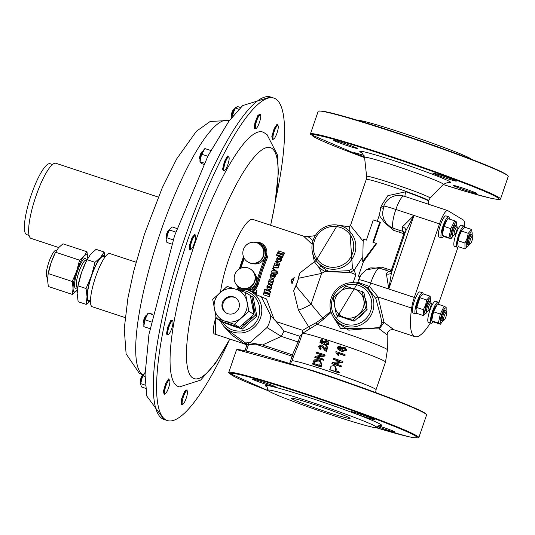 <?xml version="1.0" encoding="UTF-8"?>
<svg xmlns="http://www.w3.org/2000/svg" width="535" height="535" viewBox="0 0 535 535"><rect width="100%" height="100%" fill="white"/><g stroke="black" fill="none" stroke-linecap="round" stroke-linejoin="round"><path stroke-width="0.8" d="M344.66 318.044A15.114 14.726 -58.9 0 0 346.74 318.92A15.114 14.726 -58.9 0 0 348.94 319.462M357.24 318.405A15.114 14.726 -58.9 0 0 364.382 312.012M366.395 305.739A15.114 14.726 -58.9 0 0 364.843 297.513M337.973 315.837L354.137 321.181L367.11 309.564L363.92 292.612L362.329 291.655L346.158 286.319L339.551 292.05L333.185 297.928L336.381 314.881L337.973 315.837M336.381 314.881L352.545 320.218L354.137 321.181M352.545 320.218L365.519 308.608L367.11 309.564M365.519 308.608L362.329 291.655M363.8 300.055A15.114 14.726 121.1 0 1 363.232 307.819A15.114 14.726 121.1 0 1 358.911 314.339A15.114 14.726 121.1 0 1 344.346 317.476A15.114 14.726 121.1 0 1 334.663 306.334A15.114 14.726 121.1 0 1 339.551 292.05A15.114 14.726 121.1 0 1 354.123 288.913A15.114 14.726 121.1 0 1 363.8 300.055M359.908 283.838L357.567 283.262L335.498 319.87A22.336 21.761 121.1 0 1 331.259 298.002A22.336 21.761 121.1 0 1 357.567 283.262A22.336 21.761 121.1 0 1 359.179 283.724A22.336 21.761 121.1 0 1 372.641 311.664A22.336 21.761 121.1 0 1 344.721 325.942A22.336 21.761 121.1 0 1 335.498 319.87L338.929 323.735L348.746 330.169L379.496 327.52L381.903 323.053L380.579 315.917L375.824 298.563L368 288.118L359.894 283.838M391.486 272.576A5.337 4.253 35.6 0 1 391.473 272.603L388.791 289.014L370.675 283.035A16.003 0.782 -161.1 0 0 358.617 279.711A16.003 16.003 0 0 0 357.975 282.233L369.571 286.553L378.091 296.985L384.003 322.384L393.874 329.714L414.946 336.669A71.122 15.622 -71.7 0 1 411.649 308.066A16.003 3.518 -71.7 0 1 414.324 297.447L439.509 223.877A16.003 3.518 -71.7 0 1 447.614 210.543A16.003 3.518 -71.7 0 1 447.775 210.616L463.531 220.119A16.003 3.518 -71.7 0 1 464.159 226.118M381.903 323.053A1.779 1.638 165.3 0 1 384.003 322.384L379.315 328.905A1.779 1.418 66.5 0 1 379.496 327.52M411.649 308.066L378.091 296.985A1.779 0.722 -25.7 0 0 375.824 298.563M358.617 279.711L361.399 274.234L366.529 269.587L370.822 267.861L379.676 268.216A17.782 3.905 108.3 0 0 370.675 283.035A16.003 3.518 108.3 0 0 369.571 286.553L368 288.118M405.864 230.598A5.337 3.939 4 0 0 402.527 226.766L413.983 215.451L405.858 230.732M414.324 297.447L388.791 289.014L386.41 273.846A17.782 3.905 -71.7 0 1 389.56 271.479A17.782 3.905 -71.7 0 1 389.58 271.486A1.779 0.689 -71.8 0 0 390.764 270.095L391.326 270.228L403.838 233.681L404.654 234.123M391.473 272.603L391.473 272.603A5.337 4.253 35.6 0 1 386.41 273.846M458.074 246.909L438.74 303.385M388.791 289.014L413.983 215.451L395.86 209.466A17.782 3.905 -71.7 0 0 393.533 228.338L398.876 230.097A1.779 0.682 -72.3 0 1 398.923 232.076L393.78 230.431A1.779 0.682 -72.3 0 0 393.733 228.452L393.533 228.338A16.003 15.595 121.1 0 1 390.45 226.92L393.733 228.452L403.27 231.488L405.169 232.625M404.085 231.836A1.779 0.689 -62.1 0 1 403.838 233.681L398.923 232.076M392.255 270.335L391.326 270.228A1.779 0.662 97.6 0 1 390.583 271.68M422.596 292.792L419.962 291.923A11.115 2.441 108.3 0 0 414.331 301.185A11.115 2.441 108.3 0 0 412.993 313.028L415.628 313.898A11.115 2.441 -71.7 0 1 416.972 302.054A11.115 2.441 -71.7 0 1 422.596 292.792A11.115 2.441 -71.7 0 1 423.232 294.003M438.098 302.141L435.457 301.272A11.115 2.441 108.3 0 0 429.832 310.534A11.115 2.441 108.3 0 0 428.488 322.378L431.13 323.247A11.115 2.441 -71.7 0 1 432.467 311.403A11.115 2.441 -71.7 0 1 438.098 302.141A11.115 2.441 -71.7 0 1 438.794 304.455M448.624 216.762L445.989 215.886A11.115 2.441 108.3 0 0 440.365 225.148A11.115 2.441 108.3 0 0 439.021 236.992L441.663 237.861A11.115 2.441 -71.7 0 1 443 226.017A11.115 2.441 -71.7 0 1 448.624 216.762A11.115 2.441 -71.7 0 1 449.326 219.069M464.126 226.104L461.491 225.235A11.115 2.441 108.3 0 0 455.867 234.497A11.115 2.441 108.3 0 0 454.523 246.341L457.157 247.21A11.115 2.441 -71.7 0 1 458.502 235.367A11.115 2.441 -71.7 0 1 464.126 226.104A11.115 2.441 -71.7 0 1 464.768 227.315M430.347 322.993A71.122 15.622 -71.7 0 1 414.946 336.669M458.321 246.688A11.115 2.441 -71.7 0 1 457.157 247.21M443.642 236.363A11.115 2.441 -71.7 0 1 441.663 237.861M433.109 321.742A11.115 2.441 -71.7 0 1 431.13 323.247M416.792 313.376A11.115 2.441 -71.7 0 1 415.628 313.898M462.374 229.328L461.832 230.057A7.911 1.739 108.3 0 0 459.117 235.741A7.911 1.739 108.3 0 0 457.666 242.669L459.304 235.748L462.374 229.328L464.868 227.255L471.629 229.488L468.252 233.307L467.122 238.329L464.935 243.004L458.174 240.777M464.935 243.004L464.989 248.889L458.228 246.655L457.672 243.539M468.847 244.796A7.911 1.739 -71.7 0 1 468.025 246.087A7.911 1.739 -71.7 0 1 466.239 245.725A7.911 1.739 -71.7 0 1 467.684 238.57A7.911 1.739 -71.7 0 1 470.666 232.551A7.911 1.739 -71.7 0 1 472.191 233.474A7.911 1.739 -71.7 0 1 472.077 235.005M464.989 248.889L468.025 246.087M472.191 233.474L471.629 229.488M471.843 234.738L470.88 234.424A5.337 1.17 108.3 0 0 468.185 238.864A5.337 1.17 108.3 0 0 467.536 244.548L468.499 244.869A5.337 1.17 -71.7 0 1 469.148 239.185A5.337 1.17 -71.7 0 1 471.843 234.738A5.337 1.17 -71.7 0 1 472.051 234.952L472.679 236.283A4.24 0.93 -71.7 0 1 472.004 240.63A4.24 0.93 -71.7 0 1 470.091 244.127A4.24 0.93 -71.7 0 1 470.372 239.647A4.24 0.93 -71.7 0 1 472.679 236.283M470.091 244.127L468.794 244.823A5.337 1.17 -71.7 0 1 468.499 244.869M461.498 231.073L468.252 233.307M444.07 226.419L447.307 219.41L446.33 220.708A7.911 1.739 108.3 0 0 443.622 226.392A7.911 1.739 108.3 0 0 442.164 233.32L442.184 235.4L444.07 226.419L450.831 228.646L448.939 237.647L442.184 235.413L444.157 236.604L450.918 238.837L452.523 236.744A7.911 1.739 -71.7 0 1 451.152 237.614A7.911 1.739 -71.7 0 1 452.182 229.221A7.911 1.739 -71.7 0 1 456.268 222.66A7.911 1.739 -71.7 0 1 456.689 224.132A7.911 1.739 -71.7 0 1 456.576 225.656M456.689 224.132L456.669 222.038L454.696 220.841L450.831 228.646M448.939 237.647L450.918 238.837M453.346 235.447A7.911 1.739 -71.7 0 1 452.523 236.744M456.342 225.389L455.379 225.075A5.337 1.17 108.3 0 0 452.684 229.522A5.337 1.17 108.3 0 0 452.035 235.206L452.998 235.52A5.337 1.17 -71.7 0 1 452.944 235.5A5.337 1.17 -71.7 0 1 453.647 229.836A5.337 1.17 -71.7 0 1 456.342 225.389A5.337 1.17 -71.7 0 1 456.395 225.416A5.337 1.17 -71.7 0 1 456.549 225.603L457.178 226.934A4.24 0.93 -71.7 0 1 456.569 231.087A4.24 0.93 -71.7 0 1 454.589 234.778A4.24 0.93 -71.7 0 1 454.315 234.798A4.24 0.93 -71.7 0 1 454.87 230.297A4.24 0.93 -71.7 0 1 457.057 226.786A4.24 0.93 -71.7 0 1 457.178 226.934M454.589 234.778L453.292 235.474A5.337 1.17 -71.7 0 1 452.998 235.52M454.696 220.841L447.935 218.614L447.307 219.41M436.774 304.789L435.798 306.094A7.911 1.739 108.3 0 0 433.089 311.778A7.911 1.739 108.3 0 0 431.631 318.706L431.651 320.786L433.537 311.798L437.403 303.994L444.164 306.227L440.298 314.032L438.406 323.026L440.385 324.223L441.99 322.123A7.911 1.739 -71.7 0 1 440.205 321.762A7.911 1.739 -71.7 0 1 441.649 314.607A7.911 1.739 -71.7 0 1 444.632 308.588A7.911 1.739 -71.7 0 1 446.157 309.511A7.911 1.739 -71.7 0 1 446.043 311.042M446.157 309.511L446.136 307.418L444.164 306.227M442.813 320.833A7.911 1.739 -71.7 0 1 441.99 322.123M445.815 310.775L444.846 310.46A5.337 1.17 108.3 0 0 442.151 314.901A5.337 1.17 108.3 0 0 441.502 320.585L442.465 320.906A5.337 1.17 -71.7 0 1 442.412 320.88A5.337 1.17 -71.7 0 1 443.114 315.222A5.337 1.17 -71.7 0 1 445.815 310.775A5.337 1.17 -71.7 0 1 445.869 310.802A5.337 1.17 -71.7 0 1 446.023 310.989L446.645 312.32A4.24 0.93 -71.7 0 1 446.036 316.466A4.24 0.93 -71.7 0 1 444.057 320.164A4.24 0.93 -71.7 0 1 443.782 320.184A4.24 0.93 -71.7 0 1 444.338 315.683A4.24 0.93 -71.7 0 1 446.524 312.166A4.24 0.93 -71.7 0 1 446.645 312.32M444.057 320.164L442.759 320.86A5.337 1.17 -71.7 0 1 442.465 320.906M440.298 314.032L433.537 311.798M440.385 324.223L433.624 321.99L431.651 320.799L438.406 323.026M419.962 297.761L420.296 296.744A7.911 1.739 108.3 0 0 416.13 309.357L419.962 297.761L426.723 299.995L425.586 305.017L423.399 309.698L423.452 315.576L426.489 312.781A7.911 1.739 -71.7 0 1 424.703 312.413A7.911 1.739 -71.7 0 1 426.154 305.258A7.911 1.739 -71.7 0 1 429.13 299.239A7.911 1.739 -71.7 0 1 430.655 300.162A7.911 1.739 -71.7 0 1 430.541 301.693M423.452 315.576L416.691 313.349L416.136 310.226M427.311 311.484A7.911 1.739 -71.7 0 1 426.489 312.781M430.655 300.162L430.093 296.176L426.723 299.995M430.314 301.426L429.351 301.111A5.337 1.17 108.3 0 0 426.649 305.559A5.337 1.17 108.3 0 0 426 311.243L426.97 311.557A5.337 1.17 -71.7 0 1 427.612 305.873A5.337 1.17 -71.7 0 1 430.314 301.426A5.337 1.17 -71.7 0 1 430.521 301.64L431.15 302.971A4.24 0.93 -71.7 0 1 430.468 307.324A4.24 0.93 -71.7 0 1 428.555 310.815A4.24 0.93 -71.7 0 1 428.836 306.334A4.24 0.93 -71.7 0 1 431.15 302.971M428.555 310.815L427.258 311.51A5.337 1.17 -71.7 0 1 426.97 311.557M423.399 309.698L416.638 307.464M430.093 296.176L423.332 293.942L420.844 296.022M377.249 221.229L379.268 215.337L381.208 205.901L387.828 195.67L405.818 191.771A5.337 1.378 -70.4 0 0 405.062 196.492M349.342 226.8L348.733 226.713L350.485 225.523L363.165 241.238M373.283 219.938L366.381 240.101A36.447 1.772 -161.1 0 0 363.225 239.098L362.703 261.314L376.265 243.365A36.447 1.772 -161.1 0 0 372.902 242.235L379.81 222.072A36.447 1.772 -161.1 0 0 373.283 219.938M446.912 178.536A12.445 0.609 -161.1 0 0 456.288 181.124A12.445 0.609 -161.1 0 0 442.117 175.647A12.445 0.609 -161.1 0 0 432.741 173.059A12.445 0.609 -161.1 0 0 446.912 178.536M467.496 190.948A12.445 0.609 -161.1 0 0 476.879 193.536A12.445 0.609 -161.1 0 0 462.701 188.059A12.445 0.609 -161.1 0 0 453.326 185.471A12.445 0.609 -161.1 0 0 467.496 190.948M364.094 155.498A12.445 0.609 -161.1 0 0 363.7 155.371A12.445 0.609 -161.1 0 0 354.324 152.783A12.445 0.609 -161.1 0 0 364.502 156.909M347.91 145.848A12.445 0.609 -161.1 0 0 357.286 148.436A12.445 0.609 -161.1 0 0 343.116 142.959A12.445 0.609 -161.1 0 0 333.74 140.371A12.445 0.609 -161.1 0 0 347.91 145.848M386.109 154.836A100.46 4.889 -161.1 0 0 310.42 133.964A100.46 4.889 -161.1 0 0 310.621 134.472L364.596 157.624A98.681 4.802 18.9 0 1 312.641 134.686A98.681 4.802 18.9 0 1 386.297 155.491A98.681 4.802 18.9 0 1 494.193 195.75A98.681 4.802 18.9 0 1 443.194 184.535L470.506 192.861L490.809 198.217L496.206 199.234L500.031 199.321A100.46 4.889 -161.1 0 0 500.506 199.047A100.46 4.889 -161.1 0 0 386.109 154.836M500.506 199.047L508.25 176.423A100.46 4.889 -161.1 0 0 508.043 175.915A100.46 4.889 -161.1 0 0 506.27 174.611A100.46 4.889 -161.1 0 0 393.854 132.212A100.46 4.889 -161.1 0 0 318.639 111.066A100.46 4.889 -161.1 0 0 318.164 111.34L310.42 133.964M357.627 120.321A60.455 2.942 18.9 0 1 402.868 133.048A60.455 2.942 18.9 0 1 471.562 159.33M402.527 226.766A17.782 3.905 -71.7 0 0 403.27 231.488A1.779 0.682 -72.7 0 1 403.303 233.461M385.334 270.088A1.779 0.682 107.7 0 0 386.39 268.677L390.764 270.095M380.291 268.416A1.779 0.682 107.7 0 0 381.248 267.032L386.39 268.677M376.265 243.365L376.64 243.592L363.392 261.729L362.703 261.314M379.81 222.072L380.372 222.413L373.517 242.442M387.955 225.068L384.638 222.72L379.268 215.337M359.908 277.391L358.47 276.087L363.385 261.722M355.681 282.895L357.848 282.654M393.874 329.714L391.76 329.507L389.594 330.269L387.527 332.696L387.126 334.81L379.315 328.905L340.501 328.316L333.613 317.409M362.79 256.787L354.063 270.302L352.478 268.456L349.596 227.208L348.78 226.72M317.556 262.511L320.833 266.136L326.31 270.088L329.46 271.62L349.054 270.656L352.478 268.456M354.016 270.222L349.957 272.502L324.932 271.553L319.214 267.861L314.366 261.762L299.58 273.238L297.413 282.159L293.628 290.632L298.436 310.166L308.648 326.731L302.696 330.336L276.221 321.595L274.134 319.435L266.443 298.958L257.121 295.032A22.925 22.343 -58.9 0 0 253.215 292.117L255.79 292.745L250.233 290.518A23.339 22.744 -58.9 0 0 248.835 290.117L245.632 289.315A22.336 21.761 121.1 0 1 247.116 289.743A22.336 21.761 121.1 0 1 260.578 317.676A22.336 21.761 121.1 0 1 232.665 331.954A22.336 21.761 121.1 0 1 223.523 325.982L231.294 334.629L243.545 343.283L246.367 343.751L245.605 342.955L248.293 342.721A1.779 0.354 -86.9 0 1 248.481 344.674L246.869 345.222L246.508 343.45A1.779 1.725 -43.7 0 0 245.605 342.955M349.054 270.656L350.178 272.389L355.875 274.642L353.127 282.661M326.31 270.088A1.779 0.548 -60.6 0 0 324.932 271.553L321.595 273.392A17.782 5.577 -114.4 0 0 319.214 267.861L320.833 266.136M330.824 311.25L322.745 318.144L295.975 286.044L298.644 278.247L321.595 273.392L311.036 304.241A17.782 4.427 -26.7 0 1 298.436 310.166M354.063 270.302L355.875 274.642M322.745 318.144L323.715 319.087L317.001 324.33A1.779 0.508 58.3 0 0 316.205 322.692L322.745 318.144M331.152 312.34L323.715 319.087M344.941 355.742L345.242 354.879L344.52 354.444L344.226 355.307A48.01 2.341 -161.1 0 0 337.518 353.013L338.207 353.434A44.452 2.167 -161.1 0 1 344.941 355.742L344.226 355.307M338.916 355.474L338.22 355.053A48.01 2.341 -161.1 0 0 337.21 354.712L337.906 355.133A44.452 2.167 18.9 0 1 338.916 355.474L338.207 353.434M341.885 362.148L342.199 361.232L342.915 361.667L342.601 362.583L341.885 362.148L334.047 363.258A48.01 2.341 18.9 0 1 340.721 365.539L341.444 365.973L341.143 366.836A44.452 2.167 -161.1 0 0 332.543 363.894L331.854 363.479L332.168 362.563L339.946 361.419A48.01 2.341 -161.1 0 0 333.332 359.172L334.021 359.587A44.452 2.167 -161.1 0 1 339.571 361.473M342.601 362.583L334.736 363.673M339.043 372.975L339.337 372.113L338.622 371.678L338.327 372.541A48.01 2.341 -161.1 0 0 329.754 369.618L330.443 370.033A44.452 2.167 -161.1 0 1 339.043 372.975L338.327 372.541M329.754 369.618L331.011 366.207L333.88 365.485L335.358 366.261L336.334 369.217L335.82 370.715M339.872 349.529L339.116 347.87L339.825 347.222L340.795 347.215L340.982 346.319L340.293 345.898L340.106 346.8L340.795 347.215M339.123 348.68L341.002 349.99L340.421 348.004L343.871 347.001L345.463 347.837L346.847 350.552L341.865 351.428L339.009 350.05L337.852 349.081L337.471 347.075L340.293 345.898M324.859 344.012L324.156 343.59L323.842 342.226L324.544 342.647L324.859 344.012L324.464 344.841L319.983 342.514L321.094 339.284A48.01 2.341 18.9 0 1 322.083 339.591L322.799 340.026L321.956 342.48M323.842 342.226L326.009 341.437L326.698 341.738L327.4 343.383L325.548 344.152L325.354 345.048L326.049 345.47L329.012 344.105L328.624 342.086L327.748 341.33M326.985 341.959L324.544 342.647M325.019 350.713L325.701 351.02L327.173 346.713L327.861 347.128L326.39 351.435L325.019 350.713L321.114 345.851L321.823 346.279L320.171 347.048L320.398 348.252M320.753 349.522L319.495 348.82L320.753 349.522L321.147 348.693L319.99 348.064M319.495 348.82L318.572 346.319L321.401 344.988L322.765 345.71L325.186 349.174M324.13 355.601L324.444 354.685L325.133 355.1L324.819 356.016L324.13 355.601L316.834 357.032A48.01 2.341 18.9 0 1 322.973 358.992L323.662 359.406L323.367 360.269A44.452 2.167 -161.1 0 0 315.516 357.781L314.794 357.347L315.108 356.43L322.351 354.966A48.01 2.341 -161.1 0 0 316.272 353.04L316.994 353.474A44.452 2.167 -161.1 0 1 321.97 355.039M324.819 356.016L317.543 357.46M312.514 364.027L313.811 360.59L314.694 359.787L318.245 359.747L320.411 360.811L321.896 364.549L321.08 366.943A44.452 2.167 -161.1 0 0 313.229 364.462L312.514 364.027A48.01 2.341 -161.1 0 1 320.391 366.529L321.207 364.134L321.896 364.549M387.126 334.81L387.42 349.79A42.305 2.06 -161.1 0 0 339.237 331.212A42.305 2.06 -161.1 0 0 317.001 324.33L302.415 333.405L299.366 342.313L293.454 356.591L292.438 354.845L298.075 341.939L299.366 342.313M246.949 344.52A17.782 3.905 -71.7 0 1 246.622 343.878A1.779 1.665 160.9 0 1 246.836 343.965M226.332 329.105L246.809 343.898M268.155 390.69L228.94 373.055A100.46 4.889 18.9 0 1 228.733 372.547L236.477 349.93A100.46 4.889 18.9 0 1 236.951 349.656A100.46 4.889 18.9 0 1 312.166 370.802A100.46 4.889 18.9 0 1 426.355 414.505A100.46 4.889 18.9 0 1 426.562 415.006L418.818 437.63A100.46 4.889 18.9 0 1 418.343 437.904L414.525 437.824L409.128 436.807L376.546 427.806M228.733 372.547A100.46 4.889 18.9 0 1 304.422 393.419A100.46 4.889 18.9 0 1 418.818 437.63M261.428 381.542A12.445 0.609 18.9 0 1 275.599 387.019A12.445 0.609 18.9 0 1 266.223 384.438A12.445 0.609 18.9 0 1 252.052 378.961A12.445 0.609 18.9 0 1 261.428 381.542M360.43 414.23A12.445 0.609 18.9 0 1 374.6 419.707A12.445 0.609 18.9 0 1 365.224 417.119A12.445 0.609 18.9 0 1 351.054 411.642A12.445 0.609 18.9 0 1 360.43 414.23M378.539 425.84A12.445 0.609 18.9 0 1 381.02 426.642A12.445 0.609 18.9 0 1 395.191 432.119A12.445 0.609 18.9 0 1 385.815 429.538A12.445 0.609 18.9 0 1 377.636 426.676M267.353 387.133A61.492 2.996 18.9 0 1 266.657 386.731A61.492 2.996 18.9 0 1 311.778 398.394A61.492 2.996 18.9 0 1 380.586 424.349A61.492 2.996 18.9 0 1 379.368 425.479M375.998 426.576A57.78 2.815 -161.1 0 0 317.329 404.186A57.78 2.815 -161.1 0 0 267.808 390.182A57.78 2.815 -161.1 0 0 268.945 391.225A57.78 2.815 -161.1 0 0 327.614 413.615A57.78 2.815 -161.1 0 0 377.135 427.619A57.78 2.815 -161.1 0 0 375.998 426.576M314.66 404.687A31.117 1.518 -161.1 0 0 291.214 398.221A31.117 1.518 -161.1 0 0 326.644 411.917A31.117 1.518 -161.1 0 0 350.091 418.377A31.117 1.518 -161.1 0 0 314.66 404.687M302.415 333.405L299.995 336.321L284.065 331.065L281.29 336.395L262.511 344.961L255.516 343.711L255.496 344.125L248.481 344.674L246.381 350.799M216.006 316.961A17.782 3.905 108.3 0 0 214.482 334L246.943 344.714M215.946 316.653L215.17 334.228M255.516 343.711L249.812 342.754L266.985 327.554A24.623 23.995 -58.9 0 0 270.73 315.576L261.495 297.172M251.31 300.128A16.893 16.458 121.1 0 1 253.456 305.699A16.893 16.458 121.1 0 1 253.483 311.818M252.159 316.018A16.893 16.458 121.1 0 1 247.993 321.662A16.893 16.458 121.1 0 1 242.001 325.14M234.838 325.868A16.893 16.458 121.1 0 1 231.708 325.173A16.893 16.458 121.1 0 1 228.813 323.889M253.904 314.373L239.406 327.346L221.336 321.381L216.3 318.345L234.37 324.31L248.869 311.33L253.904 314.373L250.34 295.427L245.297 292.384L227.228 286.419L212.729 299.399L216.3 318.345M239.406 327.346L234.37 324.31M248.869 311.33L245.297 292.384M246.949 301.78A16.893 16.458 121.1 0 1 241.479 317.736A16.893 16.458 121.1 0 1 225.195 321.247A16.893 16.458 121.1 0 1 214.381 308.789A16.893 16.458 121.1 0 1 219.845 292.832A16.893 16.458 121.1 0 1 236.129 289.321A16.893 16.458 121.1 0 1 246.949 301.78M227.79 313.684A8.888 8.66 -58.9 0 0 235.253 297.674A8.888 8.66 -58.9 0 0 222.787 301.666A8.888 8.66 -58.9 0 0 227.79 313.684M235.641 297.921A8.888 8.66 -58.9 0 0 223.677 301.927A8.888 8.66 -58.9 0 0 226.472 313.122M250.427 295.848L251.804 296.31L255.376 315.255L240.877 328.236L222.807 322.271L222.72 321.849M240.877 328.236L242.315 329.105L233.421 326.203L222.807 322.271M255.376 315.255L256.82 316.125L242.315 329.105M251.804 296.31L253.249 297.179L256.82 316.125M238.984 288.639A10.667 10.392 121.1 0 1 236.878 285.295L238.978 288.639A0.889 0.876 113.5 0 1 239.038 288.706L239.412 288.686M240.228 288.659L238.496 286.733M239.138 287.148L239.486 287.355A10.667 10.392 -58.9 0 0 254.439 282.56A10.667 10.392 -58.9 0 0 250.5 269.085L250.159 268.878A10.667 10.392 121.1 0 1 241.198 288.097A10.667 10.392 121.1 0 1 235.199 273.673A10.667 10.392 121.1 0 1 250.159 268.878M252.841 263.601A9.777 9.53 -58.9 0 0 262.618 247.391M243.886 288.699L248.046 289.094A9.777 9.53 -58.9 0 0 253.985 272.596M247.772 261.949L248.113 262.157A10.667 10.392 -58.9 0 0 263.073 257.362A10.667 10.392 -58.9 0 0 259.127 243.88L258.786 243.679A10.667 10.392 121.1 0 1 249.825 262.892A10.667 10.392 121.1 0 1 243.833 248.474A10.667 10.392 121.1 0 1 258.786 243.679M257.181 242.89A9.777 9.53 121.1 0 1 265.313 255.57L255.529 284.132A9.777 9.53 121.1 0 1 250.674 289.776L252.54 289.863A0.889 0.856 -74.3 0 0 252.68 291.394M255.529 284.132L256.526 284.506A10.667 10.392 121.1 0 1 252.54 289.863L253.476 290.144L254.607 289.402L256.987 284.787L261.414 270.228L266.764 256.225L263.421 244.441L261.929 243.545A10.667 10.392 121.1 0 1 266.303 255.944L265.313 255.57M248.046 289.094L248.079 289.101A24.229 23.607 -58.9 0 1 250.674 289.776L250.233 290.518M253.476 290.144A0.889 0.856 -74.3 0 0 253.63 291.662L255.476 289.776L258.064 284.894L256.526 284.506L266.303 255.944L267.667 256.853L260.886 242.997M319.716 360.389L321.207 364.134M317.93 360.603L314.74 360.918L313.697 363.446A48.01 2.341 -161.1 0 1 319.756 365.372L320.251 362.088L317.93 360.603L319.589 361.399M314.74 360.918L315.456 361.346L314.901 362.456L314.185 362.021M314.473 363.686L314.901 362.456M315.456 361.346L318.633 361.025M321.08 366.943L320.391 366.529M322.973 358.992L322.672 359.854A48.01 2.341 -161.1 0 0 314.794 357.347M323.367 360.269L322.672 359.854M316.272 353.04L316.566 352.177A48.01 2.341 18.9 0 1 324.444 354.685M325.701 351.02L326.39 351.435M320.044 349.094L320.438 348.265L319.455 346.62L320.171 347.048M321.488 346.018L319.455 346.62M327.173 346.713A48.01 2.341 -161.1 0 0 326.143 346.379L325.059 349.562L324.016 347.81L324.712 348.231M322.063 345.289L324.016 347.81M324.464 344.841L323.762 344.42L324.156 343.59M323.762 344.42L319.983 342.514M329.012 344.105L328.323 343.691L325.354 345.048M328.323 343.691L327.935 341.671L326.243 340.554L323.02 341.704L323.133 343.062L321.221 342.112L322.083 339.591M326.009 341.437L326.704 341.852M328.624 342.086L327.935 341.671M337.21 354.712L335.759 352.077L335.947 351.522A48.01 2.341 18.9 0 1 344.52 354.444M338.22 355.053L337.518 353.013M340.721 365.539L340.427 366.401A48.01 2.341 -161.1 0 0 331.854 363.479M341.143 366.836L340.427 366.401M333.332 359.172L333.626 358.31A48.01 2.341 18.9 0 1 342.199 361.232M334.656 365.84L335.632 368.789L336.334 369.217M335.632 368.789L335.064 370.454A48.01 2.341 18.9 0 1 338.622 371.678M339.825 347.222L339.13 346.807L340.106 346.8M344.761 347.409L346.132 350.117L341.169 351.007L339.009 350.05M338.428 348.265L338.428 347.456L339.13 346.807M342.634 350.545L345.102 349.837L344.306 348.191L343.61 347.87L341.323 348.579L342.634 350.545L342.099 350.298M343.61 347.87L344.319 348.298L342.025 349.001L341.323 348.579M342.48 350.485L342.025 349.001M341.865 351.428L341.169 351.007M346.847 350.552L346.132 350.117M339.116 347.87L338.428 347.456M289.743 363.158L292.123 356.216L293.454 356.591L292.01 360.811L290.639 363.158M315.269 235.661L307.979 236.577L312.988 240.643M307.979 236.577L303.566 236.156L312.139 244.308M312.219 251.283L314.366 261.762A1.779 0.97 -26.9 0 0 315.991 260.364M220.487 292.257A48.01 10.546 -71.7 0 1 228.646 259.455A48.01 10.546 -71.7 0 1 252.941 219.444L303.566 236.156M273.245 276.073L273.285 276.087A48.01 10.546 -71.7 0 1 273.86 274.381L273.76 273.465L271.64 273.485L270.422 275.104L270.402 277.043L271.834 278.274M272.228 278.327L274.087 278.18L275.184 276.675L275.385 274.883L274.669 273.974M294.23 277.525L291.234 280.119L292.023 283.971L294.23 277.525M276.187 273.907L276.675 274.355L277.926 273.606L277.29 271.74L277.605 273.332L276.341 274.114L275.886 273.171L276.769 272.656L277.163 273.144A49.788 10.934 108.3 0 1 277.197 273.057L276.374 271.84L271.432 272.148L276.682 272.154L277.464 272.843M271.432 272.148A49.788 10.934 108.3 0 1 272.068 270.362L274.529 270.215L272.689 268.61L274.823 270.563M278.1 268.028A48.01 10.546 -71.7 0 1 278.595 266.758L278.361 266.249A49.788 10.934 108.3 0 0 277.852 267.567L273.111 267.507L273.378 267.921L278.1 268.028L277.852 267.567M276.883 263.14L275.398 261.668L277.652 263.173L274.829 263.06A49.788 10.934 108.3 0 0 274.281 264.437L275.879 265.855M279.163 265.307A48.01 10.546 -71.7 0 1 279.624 264.17L279.43 263.561A49.788 10.934 -71.7 0 0 278.956 264.745L279.163 265.307L276.207 265.206M277.344 259.114L279.036 259.007M279.444 259.816L279.31 259.1L279.056 259.689L280.173 259.903L280.895 259.241L280.949 258.245L280.467 257.85L281.069 259.034M280.467 257.85L280.855 257.168L281.47 257.796L281.216 259.696L279.999 261.1L278.086 261.214L276.608 259.776L277.665 261.615L280.159 261.789L281.356 260.438L281.577 258.606M279.457 259.823A48.01 10.546 -71.7 0 1 280.38 257.716L280.28 256.894A49.788 10.934 108.3 0 0 279.31 259.1L278.635 258.88A49.788 10.934 108.3 0 0 278.381 259.468L277.357 259.02L277.21 258.365L277.357 259.02M282.5 257.462A48.01 10.546 -71.7 0 1 283.142 256.071L283.075 255.162A49.788 10.934 108.3 0 0 282.413 256.606L276.662 254.707L276.749 255.563L282.5 257.462L282.413 256.606M283.577 255.135A48.01 10.546 -71.7 0 1 284.225 253.797L284.199 252.801A49.788 10.934 108.3 0 0 283.53 254.192L277.779 252.299L277.825 253.236L283.577 255.135L283.53 254.192M269.76 293.447A49.788 10.934 -71.7 0 1 270.228 291.575L264.477 289.676L264.999 289.281L270.75 291.18A48.01 10.546 -71.7 0 0 270.295 292.986L269.76 293.447L267.199 292.605A49.788 10.934 108.3 0 0 266.885 293.916L269.446 294.758A49.788 10.934 108.3 0 0 269.018 296.597L269.587 296.022A48.01 10.546 -71.7 0 1 269.994 294.25L267.433 293.407A48.01 10.546 -71.7 0 1 267.594 292.732M266.29 293.026L264.243 292.351L263.695 292.859A49.788 10.934 108.3 0 0 263.267 294.698L269.018 296.597M271.011 287.97L267.988 286.967L268.229 286.064M271.8 285.877L271.325 286.078L271.339 287.99L270.275 289.636L271.827 287.73L271.8 285.877L270.309 284.58L268.463 284.727M270.202 280.601L269.486 280.935L269.68 281.858L272.656 282.834A49.788 10.934 108.3 0 0 272.154 284.526L267.995 283.155A49.788 10.934 108.3 0 1 268.496 281.463L269.132 281.671L268.837 280.052L270.101 278.922L273.552 279.932A49.788 10.934 108.3 0 0 273.024 281.624L270.168 280.681L269.486 280.935M272.154 284.526L272.609 284.386A48.01 10.546 -71.7 0 1 273.091 282.754L270.121 281.771L269.914 280.882M273.024 281.624L273.445 281.591A48.01 10.546 -71.7 0 1 273.953 279.952L270.503 278.936M256.091 294.123A48.01 10.546 -71.7 0 1 256.9 290.492L255.476 289.776A0.889 0.374 -138.9 0 0 254.607 289.402M272.395 276.488L271.365 276.04L271.178 275.351L271.733 274.943L272.83 275.171M273.358 276.809L273.071 276.715A48.01 10.546 -71.7 0 1 273.285 276.087L272.917 275.94A49.788 10.934 -71.7 0 1 273.76 273.465M238.69 288.318L236.871 288.947M243.779 257.482L240.028 268.617M215.725 334.408L215.846 316.185M299.995 336.321L298.075 341.939L281.29 336.395L266.985 327.554M299.58 273.238L298.644 278.247M293.628 290.632L295.975 286.044M309.324 328.737A1.779 1.257 -116.5 0 0 308.648 326.731L316.205 322.692M270.663 225.288L274.883 204.41L278.381 172.531L277.404 154.862L267.025 134.606L263.588 132.386A134.091 29.452 108.3 0 0 194.767 243.739A134.091 29.452 108.3 0 0 179.559 386.892L200.578 380.131L215.638 363.031L229.829 339.063M278.227 126.12L277.063 124.194L274.107 128.681L271.84 136.472L272.522 139.775L274.141 138.665A7.115 1.565 -71.7 0 1 273.004 138.391A7.115 1.565 -71.7 0 1 273.793 132.847A7.115 1.565 -71.7 0 1 276.408 126.708A7.115 1.565 -71.7 0 1 278.227 126.12A7.115 1.565 -71.7 0 1 278.247 126.227A7.115 1.565 -71.7 0 1 277.431 131.67A7.115 1.565 -71.7 0 1 276.983 133.081A7.115 1.565 -71.7 0 1 274.823 137.803A7.115 1.565 -71.7 0 1 274.141 138.665M184.575 391.346L183.933 395.311A7.115 1.565 -71.7 0 1 186.561 390.871A7.115 1.565 -71.7 0 1 187.431 391.493L186.902 389.854L184.575 391.346L181.646 398.736L181.044 404.641L183.03 404.166A7.115 1.565 -71.7 0 1 182.167 401.959A7.115 1.565 -71.7 0 1 183.933 395.311L181.646 398.736M229.167 340.327A169.802 37.289 -71.7 0 1 167.361 420.563A169.802 37.289 -71.7 0 1 187.885 239.593A169.802 37.289 -71.7 0 1 273.833 98.079A169.802 37.289 -71.7 0 1 275.719 199.341M195.623 236.423L194.827 234.417L192.125 237.473L189.47 245.231L189.51 249.939L191.684 248.681A7.115 1.565 -71.7 0 1 191.517 248.855A7.115 1.565 -71.7 0 1 190.313 247.852A7.115 1.565 -71.7 0 1 191.624 241.619A7.115 1.565 -71.7 0 1 194.299 236.216A7.115 1.565 -71.7 0 1 195.623 236.423A7.115 1.565 -71.7 0 1 195.67 237.038A7.115 1.565 -71.7 0 1 194.359 243.271A7.115 1.565 -71.7 0 1 191.684 248.681M167.682 327.28L166.459 334.121L168.211 334.462A7.115 1.565 -71.7 0 1 167.896 330.971A7.115 1.565 -71.7 0 1 170.043 324.203A7.115 1.565 -71.7 0 1 172.504 320.92L170.752 320.579L167.682 327.28L167.896 330.971L166.699 334.201M172.838 320.799L170.752 320.579M228.973 157.838L228.913 157.156L227.442 155.999L224.366 161.717L222.58 169.2L223.877 170.959L225.008 170.163A7.115 1.565 -71.7 0 1 224.051 170.351A7.115 1.565 -71.7 0 1 224.299 165.73A7.115 1.565 -71.7 0 1 226.726 159.136A7.115 1.565 -71.7 0 1 228.913 157.156A7.115 1.565 -71.7 0 1 229.114 157.725A7.115 1.565 -71.7 0 1 228.672 161.771A7.115 1.565 -71.7 0 1 227.857 164.579A7.115 1.565 -71.7 0 1 226.238 168.371A7.115 1.565 -71.7 0 1 225.008 170.163M260.679 115.634L260.15 114.002L257.823 115.486L254.894 122.883L254.292 128.781L256.278 128.313A7.115 1.565 -71.7 0 1 255.416 126.106A7.115 1.565 -71.7 0 1 257.181 119.459A7.115 1.565 -71.7 0 1 259.809 115.018A7.115 1.565 -71.7 0 1 260.679 115.634A7.115 1.565 -71.7 0 1 260.672 117.218A7.115 1.565 -71.7 0 1 259.415 122.488A7.115 1.565 -71.7 0 1 258.907 123.866A7.115 1.565 -71.7 0 1 256.573 128.072A7.115 1.565 -71.7 0 1 256.278 128.313L256.573 128.072M163.449 391.138L164.131 394.442L165.75 393.332A7.115 1.565 -71.7 0 1 164.613 393.058A7.115 1.565 -71.7 0 1 165.409 387.514A7.115 1.565 -71.7 0 1 168.017 381.375L165.716 383.348L163.449 391.138L164.613 393.058L164.365 394.516M168.906 378.94L168.017 381.375A7.115 1.565 -71.7 0 1 169.836 380.786L168.672 378.86L165.716 383.348M136.044 262.21L109.802 253.55A28.007 6.152 108.3 0 0 95.625 276.889A28.007 6.152 108.3 0 0 92.241 306.736L125.103 317.583M158.266 197.074L55.928 163.289A39.563 8.687 108.3 0 0 35.905 196.258A39.563 8.687 108.3 0 0 31.124 238.423L58.71 247.531M104.974 257.101L103.329 256.559A23.112 5.076 108.3 0 0 91.625 275.826A23.112 5.076 108.3 0 0 88.837 300.463L90.475 301.004M52.504 164.499L50.163 163.723A37.336 8.199 108.3 0 0 31.264 194.847A37.336 8.199 108.3 0 0 26.75 234.638L29.091 235.413M104.679 257.007A24.001 5.27 108.3 0 0 100.493 257.475A24.001 5.27 108.3 0 0 91.458 275.719A24.001 5.27 108.3 0 0 87.044 296.758A24.001 5.27 108.3 0 0 90.181 300.904M104.94 257.094L104.124 252.012L100.493 257.475L95.016 262.324L91.458 275.719L86.048 288.512L87.044 296.758L86.188 304.395L90.328 300.951M86.188 304.395L78.15 301.74L77.16 293.494L78.01 285.857L86.048 288.512M95.016 262.324L86.978 259.669L81.574 272.462L78.01 285.857M104.124 252.012L96.086 249.357L90.609 254.212L86.075 261.495A24.001 5.27 108.3 0 0 81.574 272.462A24.001 5.27 108.3 0 0 77.909 286.218L77.682 287.476M86.677 260.277L86.175 260.11A14.365 3.156 108.3 0 0 78.899 272.081A14.365 3.156 108.3 0 0 77.16 287.395L77.669 287.562M86.516 260.224L85.968 259.06A15.702 3.451 108.3 0 0 77.408 271.519A15.702 3.451 108.3 0 0 76.371 288.111L77.508 287.509M87.787 258.144A19.561 4.293 108.3 0 0 84.028 256.205A19.561 4.293 108.3 0 0 76.665 271.071A19.561 4.293 108.3 0 0 73.068 288.211A19.561 4.293 108.3 0 0 76.839 290.485A19.561 4.293 108.3 0 0 77.334 289.883M87.793 258.472L86.991 251.758L84.028 256.205L79.568 260.15L76.665 271.071L72.258 281.497L73.068 288.211L72.372 294.437L77.334 289.896M47.963 274.883L51.133 262.645A19.561 4.293 108.3 0 0 48.15 273.853L47.535 279.785L48.344 286.506L72.372 294.437M48.23 273.559L72.258 281.497M86.991 251.758L62.956 243.82L58.496 247.772L54.797 253.71A19.561 4.293 108.3 0 0 51.133 262.645L55.54 252.219L79.568 260.15M56.503 250.467L56.068 250.32A14.224 3.123 108.3 0 0 48.752 262.511A14.224 3.123 108.3 0 0 47.006 277.27A14.224 3.123 108.3 0 0 47.147 277.337L47.622 277.491M177.045 228.545L172.23 226.954L170.237 228.619L169.535 230.01L175.681 232.043M170.237 228.619L169.695 229.334A6.132 1.344 108.3 0 0 167.595 233.741A6.132 1.344 108.3 0 0 166.465 239.112L167.783 233.748L169.535 230.01M171.748 244.074L166.92 242.475L166.472 239.981M169.093 230.271A4.447 0.976 108.3 0 0 167.335 233.741A4.447 0.976 108.3 0 0 166.545 238.001M169.147 230.184L168.405 230.578A3.651 0.802 108.3 0 0 166.753 233.594A3.651 0.802 108.3 0 0 166.171 237.339L166.532 238.102M166.873 237.774L173.026 239.8M231.668 117.58L235.233 108.03L237.553 106.539L240.569 107.535M238.877 109.234L235.233 108.03L235.46 107.602L234.751 108.551A6.132 1.344 108.3 0 0 231.541 117.74M234.149 109.488A4.447 0.976 108.3 0 0 232.391 112.959A4.447 0.976 108.3 0 0 231.595 117.218M234.203 109.401L233.461 109.795A3.651 0.802 108.3 0 0 231.749 112.979A3.651 0.802 108.3 0 0 231.227 116.556L231.588 117.319M232.304 115.42L233.166 115.707M144.477 373.089L143.928 373.811A6.132 1.344 108.3 0 0 141.828 378.218A6.132 1.344 108.3 0 0 140.705 383.588L142.049 378.232L145.092 372.353M145.634 388.336L141.541 386.979L140.712 384.598M143.333 374.747A4.447 0.976 108.3 0 0 141.568 378.218A4.447 0.976 108.3 0 0 140.779 382.478M143.38 374.66L142.638 375.055A3.651 0.802 108.3 0 0 140.993 378.071A3.651 0.802 108.3 0 0 140.404 381.816L140.765 382.579M143.126 375.884L145.052 376.52M140.859 383.675L145.359 385.16M143.841 325.815L145.273 319L148.162 313.122L147.058 314.58A6.132 1.344 108.3 0 0 144.958 318.987A6.132 1.344 108.3 0 0 143.835 324.357L143.868 326.664L149.934 328.664M146.463 315.516A4.447 0.976 108.3 0 0 144.704 318.987A4.447 0.976 108.3 0 0 143.908 323.247M146.51 315.429L145.767 315.824A3.651 0.802 108.3 0 0 144.062 319.014A3.651 0.802 108.3 0 0 143.534 322.585L143.895 323.347M152.642 314.6L148.162 313.122L152.736 314.159M145.085 319.823L151.191 321.836M203.915 149.68L203.193 150.636A6.132 1.344 108.3 0 0 201.086 155.043A6.132 1.344 108.3 0 0 199.963 160.42L199.976 161.884L201.407 155.063L204.851 148.543L210.817 150.509M203.741 164.312L201.287 163.496L199.99 161.737L204.303 163.162M202.591 151.579A4.447 0.976 108.3 0 0 200.832 155.05A4.447 0.976 108.3 0 0 200.036 159.31M202.638 151.485L201.896 151.886A3.651 0.802 108.3 0 0 200.19 155.07A3.651 0.802 108.3 0 0 199.669 158.648L200.023 159.41M201.775 154.261L207.794 156.247M165.95 383.421L165.409 387.514L163.683 391.212M169.836 380.786A7.115 1.565 -71.7 0 1 169.856 380.893A7.115 1.565 -71.7 0 1 169.047 386.337A7.115 1.565 -71.7 0 1 168.599 387.748A7.115 1.565 -71.7 0 1 166.432 392.469A7.115 1.565 -71.7 0 1 165.75 393.332M260.385 114.075L259.809 115.018L258.057 115.567L257.181 119.459L255.128 122.956L255.416 126.106L254.526 128.861M227.683 156.08L226.726 159.136L224.6 161.797L224.299 165.73L222.814 169.274L224.051 170.351L224.111 171.033M170.986 320.659L170.043 324.203L167.916 327.36M172.504 320.92A7.115 1.565 -71.7 0 1 172.986 321.662A7.115 1.565 -71.7 0 1 172.818 324.411A7.115 1.565 -71.7 0 1 171.728 328.517A7.115 1.565 -71.7 0 1 170.672 331.178A7.115 1.565 -71.7 0 1 168.879 334.101A7.115 1.565 -71.7 0 1 168.211 334.462L168.545 334.335M195.061 234.49L194.299 236.216L192.359 237.547L191.624 241.619L189.704 245.311L190.313 247.852L189.744 250.012M181.88 398.816L182.167 401.959L181.278 404.714M187.431 391.493A7.115 1.565 -71.7 0 1 187.424 393.078A7.115 1.565 -71.7 0 1 186.167 398.341A7.115 1.565 -71.7 0 1 185.658 399.725A7.115 1.565 -71.7 0 1 183.318 403.925A7.115 1.565 -71.7 0 1 183.03 404.166L183.318 403.925M187.136 389.928L186.561 390.871L184.809 391.419M277.297 124.274L276.408 126.708L274.341 128.761L273.793 132.847L272.074 136.545L273.004 138.391L272.756 139.856M302.395 333.379L302.696 330.336M284.065 331.065L276.221 321.595M270.73 315.576L274.134 319.435M255.79 292.745L256.9 290.492M284.199 252.801L278.447 250.908A49.788 10.934 108.3 0 0 277.779 252.299M283.075 255.162L277.324 253.262A49.788 10.934 108.3 0 0 276.662 254.707M278.635 258.88A49.788 10.934 108.3 0 1 278.909 258.238L277.805 257.997L277.21 258.365L277.324 258.987M276.856 260.732L276.822 258.265L278.133 256.84L280.28 256.894M281.47 257.796L281.657 258.913M277.665 261.615L277.498 260.946M278.253 261.882L278.086 261.214M278.895 262.01L278.728 261.341M280.159 261.789L279.999 261.1M281.356 260.438L281.216 259.696M279.451 259.849L279.31 259.1M277.933 258.759L277.805 257.997M274.281 264.437L276.441 265.875L273.766 265.781A49.788 10.934 108.3 0 0 273.111 267.507M278.956 264.745L275.986 264.671L278.361 266.249M275.398 261.668L275.659 261.013L279.43 263.561M276.675 274.355L275.853 273.659M272.689 268.61L272.937 267.968L277.29 271.74M276.769 272.656L277.197 273.057M292.792 282.079L291.234 280.119L293.682 279.484M272.021 276.368L270.998 275.92L270.81 275.204L271.379 274.776L272.475 275.003A49.788 10.934 108.3 0 0 272.235 275.719A49.788 10.934 108.3 0 0 272.021 276.368M274.301 274.709L274.482 276.04L273.806 276.789L272.703 276.595A49.788 10.934 -71.7 0 1 272.917 275.94L272.235 275.719M274.482 274.943L273.987 274.522L274.335 273.746L274.97 274.428L274.823 276.528L273.706 278.1L272.863 278.454M274.335 273.746L274.89 274.087M274.087 278.18L273.706 278.1M274.823 276.528L275.184 276.675M275.311 274.642L274.97 274.428M271.365 276.04L270.998 275.92M271.178 275.351L270.81 275.204M271.733 274.943L271.379 274.776M273.285 276.087L272.917 275.94M264.477 289.676A49.788 10.934 108.3 0 0 264.009 291.548L266.45 292.357A49.788 10.934 108.3 0 0 266.136 293.668L263.695 292.859M270.75 291.18L270.228 291.575M269.994 294.25L269.446 294.758M267.433 293.407L266.885 293.916M271.339 287.99L271.827 287.723L270.884 287.837L270.777 287.282L269.319 286.599L267.747 286.312L267.4 286.707L267.5 287.248L268.951 287.95L271.339 287.997M267.747 286.312L267.4 286.707L267.888 286.446M270.864 289.254L268.47 289.776L267.005 288.532L266.945 286.559L267.995 284.928L269.847 284.76L271.325 286.078M267.995 284.928L268.771 284.566M270.309 284.58L269.847 284.76M269.446 287.663L268.951 287.95M267.988 286.967L267.5 287.248M270.101 278.922L271.105 279.016M273.953 279.952L273.552 279.932M268.891 281.39L268.496 281.463M273.091 282.754L272.656 282.834M270.121 281.771L269.68 281.858M344.975 324.07A20.564 20.036 121.1 0 1 332.583 298.349A20.564 20.036 121.1 0 1 358.283 285.209A20.564 20.036 121.1 0 1 370.681 310.929A20.564 20.036 121.1 0 1 344.975 324.07M413.983 215.451L439.509 223.877M403.958 196.131A16.003 16.003 0 0 0 383.802 206.142A16.003 0.782 -161.1 0 1 395.86 209.466A16.003 3.518 -71.7 0 1 403.958 196.131L447.614 210.543M366.274 179.406L366.615 176.389A33.558 1.632 18.9 0 1 391.901 183.324A33.558 1.632 18.9 0 1 430.1 198.124L428.515 200.719A32.896 1.598 -161.1 0 0 391.058 186.24A32.896 1.598 -161.1 0 0 366.274 179.406L350.485 225.523M405.818 191.771A32.896 1.598 18.9 0 1 428.374 201.133L428.261 204.156M383.642 206.637L381.208 205.901M380.632 207.58L383.167 208.349M448.129 182.301L443.354 184.361A41.65 2.026 -161.1 0 0 395.954 165.997A41.65 2.026 -161.1 0 0 364.569 157.39L362.068 152.836M362.469 153.164A48.09 2.341 18.9 0 1 396.04 161.369A48.09 2.341 18.9 0 1 440.138 177.252A48.09 2.341 18.9 0 1 447.608 182.308M504.779 173.614A98.681 4.802 -161.1 0 0 410.847 137.495A98.681 4.802 -161.1 0 0 321.053 111.146M365.833 270.014L381.248 267.032M393.78 230.431L384.638 222.72M358.47 276.087L359.828 276.822M326.631 268.195A22.37 21.795 121.1 0 1 316.105 260.518A22.37 21.795 121.1 0 1 315.202 235.801A22.37 21.795 121.1 0 1 337.485 225.068A22.37 21.795 121.1 0 1 341.103 225.924A22.37 21.795 121.1 0 1 354.591 253.898A22.37 21.795 121.1 0 1 326.631 268.195M326.892 266.33A20.598 20.069 121.1 0 1 314.473 240.569A20.598 20.069 121.1 0 1 340.22 227.408A20.598 20.069 121.1 0 1 352.632 253.169A20.598 20.069 121.1 0 1 326.892 266.33M302.736 333.144A44.452 2.167 18.9 0 1 334.89 342.454A44.452 2.167 18.9 0 1 385.508 362.014L387.42 349.79M292.01 360.811A44.452 2.167 18.9 0 1 325.414 370.133A44.452 2.167 18.9 0 1 376.031 389.694L385.508 362.014M312.667 370.554A98.681 4.802 18.9 0 1 424.402 413.087M376.566 427.806A98.681 4.802 -161.1 0 0 409.476 432.862A98.681 4.802 -161.1 0 0 304.609 394.074A98.681 4.802 -161.1 0 0 232.411 373.31A98.681 4.802 -161.1 0 0 268.135 390.677M262.511 344.961L292.438 354.845A1.779 0.388 -71.7 0 1 292.123 356.216L255.496 344.125M248.293 342.721A25.861 25.198 -58.9 0 0 249.812 342.754M238.958 290.264A20.557 20.036 121.1 0 1 246.22 291.227A20.557 20.036 121.1 0 1 258.619 316.941A20.557 20.036 121.1 0 1 232.919 330.082A20.557 20.036 121.1 0 1 222.373 321.736M241.887 288.713A24.229 23.607 121.1 0 1 242.97 288.666M240.803 268.256L244.207 258.311M254.66 242.281A10.667 10.392 121.1 0 1 261.929 243.545L254.627 242.275M241.653 263.701L239.954 268.657M243.458 256.713L239.172 269.118M258.064 284.894L262.411 270.603L267.667 256.853M229.742 339.036A121.639 26.717 -71.7 0 1 187.785 368.989A121.639 26.717 -71.7 0 1 208.831 249.042A121.639 26.717 -71.7 0 1 265.307 148.008A121.639 26.717 -71.7 0 1 270.616 225.275M164.064 419.473L146.824 396.114L145.052 374.794L148.957 334.395L174.544 235.734L208.055 155.745L228.88 121.264L242.683 105.569L270.536 96.989A169.802 37.289 108.3 0 0 184.588 238.51A169.802 37.289 108.3 0 0 164.064 419.473L167.361 420.563M142.818 374.961L139.261 373.189L126.106 353.829L124.247 328.764L127.939 297.955L133.737 271.084L144.604 233.748L162.265 187.792L176.697 158.875L196.398 131.282L210.228 121.445L228.378 120.515A134.245 29.485 108.3 0 0 160.426 232.397A134.245 29.485 108.3 0 0 142.858 374.848A134.245 29.485 108.3 0 0 142.939 374.895M391.453 272.676L405.958 230.311M383.802 206.142L382.619 212.709L382.859 215.772L383.976 219.504L386.156 223.142L390.45 226.92M391.834 271.566L389.56 271.479L379.676 268.216M366.615 176.389L364.569 157.39M318.639 111.066L322.411 111.146L332.268 113.206L358.858 120.689L415.769 139.174L473.736 160.166L497.61 169.99L505.468 173.928L508.043 175.915M430.1 198.124L443.354 184.361M356.892 283.53L357.975 282.233M428.374 201.133L428.515 200.719M348.82 226.72L337.485 225.068L316.105 260.518L317.589 262.551M375.677 392.563L376.031 389.694M245.017 350.505L246.856 345.129M236.951 349.656L312.627 370.541C386.972 396.201 424.884 410.853 426.355 414.505M267.808 390.182L267.059 386.812M377.135 427.619L379.79 425.412M246.889 345.021L243.519 343.584M246.508 343.45L247.264 344.239M223.523 325.982L219.965 320.552M235.674 289.174L245.632 289.315M239.927 268.67L243.766 257.455M327.794 341.357L327.099 340.935M240.054 268.603L241.666 263.715M228.378 120.515L229.227 120.796M87.747 257.121L88.295 257.302M168.879 334.101L168.545 334.428M172.986 321.662L172.852 320.839M270.536 96.989L273.833 98.079M277.337 271.793L277.652 272.134M272.268 278.374L272.669 278.434M272.803 276.669L273.178 276.782M270.309 278.916L270.697 278.936"/></g></svg>
